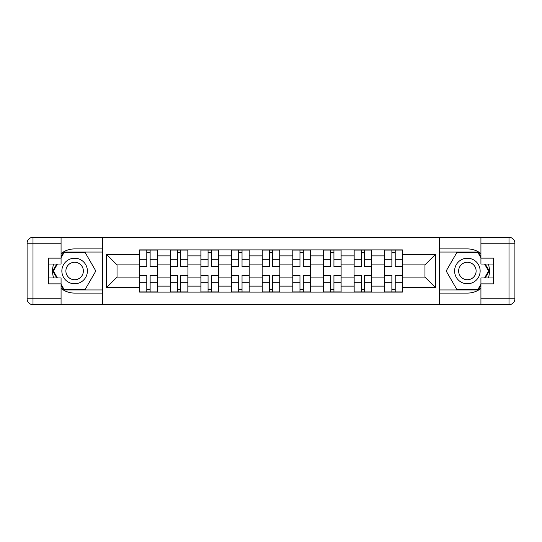 <?xml version="1.0" encoding="UTF-8"?>
<svg xmlns="http://www.w3.org/2000/svg" width="542" height="542" viewBox="0 0 542 542"><rect width="100%" height="100%" fill="white"/><g stroke="black" fill="none" stroke-linecap="round" stroke-linejoin="round"><path stroke-width="0.81" d="M61.07 288.452A22.093 22.093 0 0 0 74.62 293.093L102.506 293.093L102.506 304.679L439.494 304.679L439.494 293.093L467.38 293.093A22.093 22.093 0 0 0 480.93 288.452M480.93 253.548A22.093 22.093 0 0 0 467.38 248.907L439.494 248.907L439.494 237.321L102.506 237.321L102.506 248.907L74.62 248.907A22.093 22.093 0 0 0 61.07 253.548M170.256 292.111L170.256 255.878L157.295 255.878L157.295 292.111M157.295 255.878L157.295 249.889M170.256 255.878L170.256 249.889M187.932 249.889L187.932 292.111M200.892 292.111L200.892 249.889M218.568 249.889L218.568 292.111M231.529 292.111L231.529 249.889M249.205 249.889L249.205 292.111M262.165 292.111L262.165 249.889M279.835 249.889L279.835 292.111M292.795 292.111L292.795 249.889M310.471 249.889L310.471 292.111M323.432 292.111L323.432 249.889M341.108 249.889L341.108 292.111M354.068 292.111L354.068 249.889M371.744 249.889L371.744 292.111M384.705 292.111L384.705 249.889M384.705 277.091L371.744 277.091M354.068 277.091L341.108 277.091M323.432 277.091L310.471 277.091M292.795 277.091L279.835 277.091M262.165 277.091L249.205 277.091M231.529 277.091L218.568 277.091M200.892 277.091L187.932 277.091M170.256 277.091L157.295 277.091M384.705 264.909L371.744 264.909M354.068 264.909L341.108 264.909M323.432 264.909L310.471 264.909M292.795 264.909L279.835 264.909M262.165 264.909L249.205 264.909M231.529 264.909L218.568 264.909M200.892 264.909L187.932 264.909M170.256 264.909L157.295 264.909M117.038 277.091L139.626 277.091L139.626 264.909L117.038 264.909L117.038 277.091L106.632 287.497L106.632 254.503L139.626 254.503L139.626 264.909M402.374 264.909L402.374 277.091L424.962 277.091L424.962 264.909L402.374 264.909L402.374 249.889L139.626 249.889L139.626 254.503M402.374 254.503L435.368 254.503L435.368 287.497L402.374 287.497L402.374 277.091M139.626 277.091L139.626 292.111L402.374 292.111L402.374 287.497M139.626 287.497L106.632 287.497M439.298 304.679L439.298 237.321M102.702 304.679L102.702 237.321M150.127 289.164L146.794 289.164M146.794 252.836L150.127 252.836M180.764 289.164L177.424 289.164M177.424 252.836L180.764 252.836M211.4 289.164L208.06 289.164M208.06 252.836L211.4 252.836M242.037 289.164L238.697 289.164M238.697 252.836L242.037 252.836M272.667 289.164L269.333 289.164M269.333 252.836L272.667 252.836M303.303 289.164L299.963 289.164M299.963 252.836L303.303 252.836M333.94 289.164L330.6 289.164M330.6 252.836L333.94 252.836M364.576 289.164L361.236 289.164M361.236 252.836L364.576 252.836M395.206 289.164L391.873 289.164M391.873 252.836L395.206 252.836M106.632 254.503L117.038 264.909M424.962 277.091L435.368 287.497M424.962 264.909L435.368 254.503M150.127 266.779L150.127 250.086L157.2 250.086L157.2 266.779L150.127 266.779M146.794 252.64L150.127 252.64M146.794 250.086L139.721 250.086L139.721 266.779L146.794 266.779L146.794 250.086L150.127 250.086M146.794 275.221L146.794 291.914L139.721 291.914L139.721 275.221L146.794 275.221M150.127 289.36L146.794 289.36M150.127 291.914L157.2 291.914L157.2 275.221L150.127 275.221L150.127 291.914L146.794 291.914M180.764 266.779L180.764 250.086L187.837 250.086L187.837 266.779L180.764 266.779M177.424 252.64L180.764 252.64M177.424 250.086L170.357 250.086L170.357 266.779L177.424 266.779L177.424 250.086L180.764 250.086M211.4 266.779L211.4 250.086L218.467 250.086L218.467 266.779L211.4 266.779M208.06 252.64L211.4 252.64M208.06 250.086L200.994 250.086L200.994 266.779L208.06 266.779L208.06 250.086L211.4 250.086M53.658 264.029A22.093 22.093 0 0 0 53.658 277.971M102.506 237.321L61.07 237.321L61.07 264.029L48.502 264.029M102.506 304.679L32.994 304.679A5.894 5.894 0 0 1 27.1 298.784L27.1 243.216A5.894 5.894 0 0 1 32.994 237.321L61.07 237.321M102.506 293.093L102.506 248.907M48.502 277.971L61.07 277.971L61.07 304.679M61.07 258.134L48.502 258.134L48.502 283.866L61.07 283.866M102.506 252.05L63.685 252.05L61.07 256.569M61.07 285.431L63.685 289.95L102.506 289.95M56.768 264.029L52.743 271L56.768 277.971M488.342 277.971A22.093 22.093 0 0 0 488.342 264.029M439.494 304.679L480.93 304.679L480.93 277.971L493.498 277.971M439.494 237.321L509.006 237.321A5.894 5.894 0 0 1 514.9 243.216L514.9 298.784A5.894 5.894 0 0 1 509.006 304.679L480.93 304.679M439.494 248.907L439.494 293.093M493.498 264.029L480.93 264.029L480.93 237.321M480.93 283.866L493.498 283.866L493.498 258.134L480.93 258.134M439.494 289.95L478.315 289.95L480.93 285.431M480.93 256.569L478.315 252.05L439.494 252.05M485.232 277.971L489.257 271L485.232 264.029M61.856 271A12.764 12.764 0 0 0 74.62 283.764A12.764 12.764 0 0 0 87.391 271A12.764 12.764 0 0 0 74.62 258.236A12.764 12.764 0 0 0 61.856 271M65.887 271A8.74 8.74 0 0 0 74.62 279.74A8.74 8.74 0 0 0 83.36 271A8.74 8.74 0 0 0 74.62 262.26A8.74 8.74 0 0 0 65.887 271M61.07 257.748L64.024 252.64L85.223 252.64L95.826 271L85.223 289.36L64.024 289.36L61.07 284.252M57.445 277.971L53.421 271L57.445 264.029M454.609 271A12.764 12.764 0 0 0 467.38 283.764A12.764 12.764 0 0 0 480.144 271A12.764 12.764 0 0 0 467.38 258.236A12.764 12.764 0 0 0 454.609 271M458.64 271A8.74 8.74 0 0 0 467.38 279.74A8.74 8.74 0 0 0 476.113 271A8.74 8.74 0 0 0 467.38 262.26A8.74 8.74 0 0 0 458.64 271M480.93 284.252L477.976 289.36L456.777 289.36L446.174 271L456.777 252.64L477.976 252.64L480.93 257.748M484.555 264.029L488.579 271L484.555 277.971M177.424 275.221L177.424 291.914L170.357 291.914L170.357 275.221L177.424 275.221M180.764 289.36L177.424 289.36M180.764 291.914L187.837 291.914L187.837 275.221L180.764 275.221L180.764 291.914L177.424 291.914M208.06 275.221L208.06 291.914L200.994 291.914L200.994 275.221L208.06 275.221M211.4 289.36L208.06 289.36M211.4 291.914L218.467 291.914L218.467 275.221L211.4 275.221L211.4 291.914L208.06 291.914M242.037 266.779L242.037 250.086L249.103 250.086L249.103 266.779L242.037 266.779M238.697 252.64L242.037 252.64M238.697 250.086L231.624 250.086L231.624 266.779L238.697 266.779L238.697 250.086L242.037 250.086M272.667 266.779L272.667 250.086L279.74 250.086L279.74 266.779L272.667 266.779M269.333 252.64L272.667 252.64M269.333 250.086L262.26 250.086L262.26 266.779L269.333 266.779L269.333 250.086L272.667 250.086M303.303 266.779L303.303 250.086L310.376 250.086L310.376 266.779L303.303 266.779M299.963 252.64L303.303 252.64M299.963 250.086L292.897 250.086L292.897 266.779L299.963 266.779L299.963 250.086L303.303 250.086M238.697 275.221L238.697 291.914L231.624 291.914L231.624 275.221L238.697 275.221M242.037 289.36L238.697 289.36M242.037 291.914L249.103 291.914L249.103 275.221L242.037 275.221L242.037 291.914L238.697 291.914M269.333 275.221L269.333 291.914L262.26 291.914L262.26 275.221L269.333 275.221M272.667 289.36L269.333 289.36M272.667 291.914L279.74 291.914L279.74 275.221L272.667 275.221L272.667 291.914L269.333 291.914M299.963 275.221L299.963 291.914L292.897 291.914L292.897 275.221L299.963 275.221M303.303 289.36L299.963 289.36M303.303 291.914L310.376 291.914L310.376 275.221L303.303 275.221L303.303 291.914L299.963 291.914M333.94 266.779L333.94 250.086L341.006 250.086L341.006 266.779L333.94 266.779M330.6 252.64L333.94 252.64M330.6 250.086L323.533 250.086L323.533 266.779L330.6 266.779L330.6 250.086L333.94 250.086M330.6 275.221L330.6 291.914L323.533 291.914L323.533 275.221L330.6 275.221M333.94 289.36L330.6 289.36M333.94 291.914L341.006 291.914L341.006 275.221L333.94 275.221L333.94 291.914L330.6 291.914M364.576 266.779L364.576 250.086L371.643 250.086L371.643 266.779L364.576 266.779M361.236 252.64L364.576 252.64M361.236 250.086L354.163 250.086L354.163 266.779L361.236 266.779L361.236 250.086L364.576 250.086M361.236 275.221L361.236 291.914L354.163 291.914L354.163 275.221L361.236 275.221M364.576 289.36L361.236 289.36M364.576 291.914L371.643 291.914L371.643 275.221L364.576 275.221L364.576 291.914L361.236 291.914M395.206 266.779L395.206 250.086L402.279 250.086L402.279 266.779L395.206 266.779M391.873 252.64L395.206 252.64M391.873 250.086L384.8 250.086L384.8 266.779L391.873 266.779L391.873 250.086L395.206 250.086M391.873 275.221L391.873 291.914L384.8 291.914L384.8 275.221L391.873 275.221M395.206 289.36L391.873 289.36M395.206 291.914L402.279 291.914L402.279 275.221L395.206 275.221L395.206 291.914L391.873 291.914M354.068 255.878L341.108 255.878M323.432 255.878L310.471 255.878M292.795 255.878L279.835 255.878M262.165 255.878L249.205 255.878M231.529 255.878L218.568 255.878M200.892 255.878L187.932 255.878M384.705 255.878L371.744 255.878M354.068 286.122L341.108 286.122M323.432 286.122L310.471 286.122M292.795 286.122L279.835 286.122M262.165 286.122L249.205 286.122M231.529 286.122L218.568 286.122M200.892 286.122L187.932 286.122M170.256 286.122L157.295 286.122M384.705 286.122L371.744 286.122M150.127 266.366L157.2 266.366M150.127 259.733L157.2 259.733M139.721 266.366L146.794 266.366M139.721 259.733L146.794 259.733M146.794 275.634L139.721 275.634M146.794 282.267L139.721 282.267M157.2 275.634L150.127 275.634M157.2 282.267L150.127 282.267M180.764 266.366L187.837 266.366M180.764 259.733L187.837 259.733M170.357 266.366L177.424 266.366M170.357 259.733L177.424 259.733M211.4 266.366L218.467 266.366M211.4 259.733L218.467 259.733M200.994 266.366L208.06 266.366M200.994 259.733L208.06 259.733M61.07 243.216L32.994 243.216L32.994 298.784L61.07 298.784M27.1 243.216L32.994 243.216L32.994 237.321M32.994 304.679L32.994 298.784L27.1 298.784M480.93 298.784L509.006 298.784L509.006 243.216L480.93 243.216M514.9 298.784L509.006 298.784L509.006 304.679M509.006 237.321L509.006 243.216L514.9 243.216M177.424 275.634L170.357 275.634M177.424 282.267L170.357 282.267M187.837 275.634L180.764 275.634M187.837 282.267L180.764 282.267M208.06 275.634L200.994 275.634M208.06 282.267L200.994 282.267M218.467 275.634L211.4 275.634M218.467 282.267L211.4 282.267M242.037 266.366L249.103 266.366M242.037 259.733L249.103 259.733M231.624 266.366L238.697 266.366M231.624 259.733L238.697 259.733M272.667 266.366L279.74 266.366M272.667 259.733L279.74 259.733M262.26 266.366L269.333 266.366M262.26 259.733L269.333 259.733M303.303 266.366L310.376 266.366M303.303 259.733L310.376 259.733M292.897 266.366L299.963 266.366M292.897 259.733L299.963 259.733M238.697 275.634L231.624 275.634M238.697 282.267L231.624 282.267M249.103 275.634L242.037 275.634M249.103 282.267L242.037 282.267M269.333 275.634L262.26 275.634M269.333 282.267L262.26 282.267M279.74 275.634L272.667 275.634M279.74 282.267L272.667 282.267M299.963 275.634L292.897 275.634M299.963 282.267L292.897 282.267M310.376 275.634L303.303 275.634M310.376 282.267L303.303 282.267M333.94 266.366L341.006 266.366M333.94 259.733L341.006 259.733M323.533 266.366L330.6 266.366M323.533 259.733L330.6 259.733M330.6 275.634L323.533 275.634M330.6 282.267L323.533 282.267M341.006 275.634L333.94 275.634M341.006 282.267L333.94 282.267M364.576 266.366L371.643 266.366M364.576 259.733L371.643 259.733M354.163 266.366L361.236 266.366M354.163 259.733L361.236 259.733M361.236 275.634L354.163 275.634M361.236 282.267L354.163 282.267M371.643 275.634L364.576 275.634M371.643 282.267L364.576 282.267M395.206 266.366L402.279 266.366M395.206 259.733L402.279 259.733M384.8 266.366L391.873 266.366M384.8 259.733L391.873 259.733M391.873 275.634L384.8 275.634M391.873 282.267L384.8 282.267M402.279 275.634L395.206 275.634M402.279 282.267L395.206 282.267"/></g></svg>
